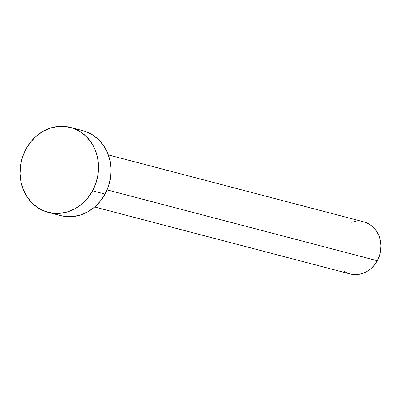 <?xml version="1.0" encoding="UTF-8"?>
<svg xmlns="http://www.w3.org/2000/svg" width="401" height="401" viewBox="0 0 401 401"><rect width="100%" height="100%" fill="white"/><g stroke="black" fill="none" stroke-linecap="round" stroke-linejoin="round"><path stroke-width="0.6" d="M94.671 206.991L350.038 273.938A26.927 23.885 -75.3 0 0 377.286 260.73L107.067 189.889L377.286 260.73A26.927 23.885 -75.3 0 0 363.697 221.843L108.325 154.896M48.165 212.329L60.641 215.598A43.884 38.927 -75.3 0 0 105.042 194.074L92.566 190.801L105.042 194.074A43.884 38.927 -75.3 0 0 82.897 130.701L70.426 127.433A43.884 38.927 104.7 0 1 92.566 190.801A43.884 38.927 104.7 0 1 48.165 212.329A43.884 38.927 104.7 0 1 26.025 148.956A43.884 38.927 104.7 0 1 70.426 127.433M85.719 131.573L92.611 134.921L98.701 139.738L103.759 145.839L107.583 152.987L110.034 160.911L111.012 169.307L110.486 177.849L108.471 186.214L105.042 194.074L100.335 201.132L94.531 207.111L87.854 211.788L80.556 214.976L72.922 216.56L65.243 216.475L60.471 215.553M26.025 148.956L30.727 141.904L36.531 135.919L43.213 131.242L50.506 128.054L58.14 126.47L65.819 126.556L73.248 128.305L80.14 131.648L86.23 136.465L91.288 142.566L95.112 149.718L97.563 157.643L98.541 166.039L98.014 174.58L95.994 182.941L92.566 190.801L87.864 197.858L82.06 203.838L75.378 208.515L68.085 211.708L60.451 213.292L52.772 213.207L45.343 211.457L38.451 208.109L32.361 203.292L27.303 197.192L23.479 190.044L21.027 182.119L20.05 173.723L20.581 165.182L22.596 156.816L26.025 148.956M365.431 222.38L369.657 224.435L373.396 227.387L376.499 231.131L378.845 235.517L380.348 240.384L380.95 245.532L380.624 250.775L379.386 255.908L377.286 260.73L374.399 265.061L370.835 268.73L366.74 271.602L362.258 273.557L357.577 274.53L352.865 274.479L349.938 273.913M348.304 273.407L344.078 271.352M351.476 222.224L356.158 221.252"/></g></svg>
